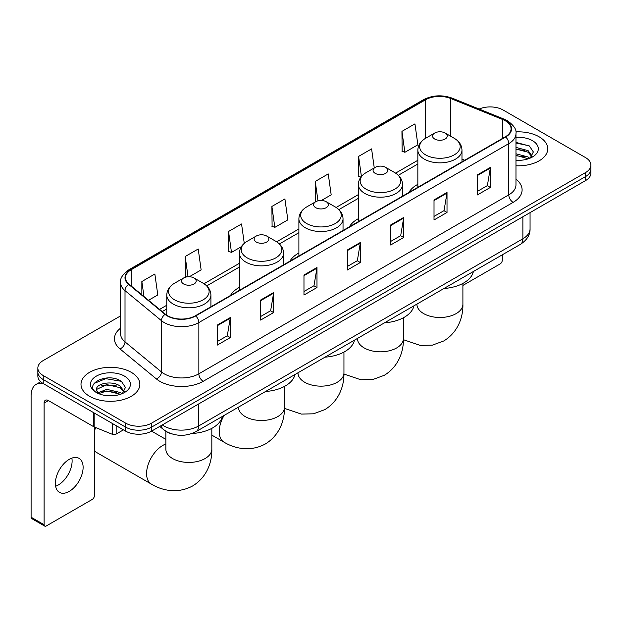 <?xml version="1.0" encoding="UTF-8"?>
<svg xmlns="http://www.w3.org/2000/svg" width="622" height="622" viewBox="0 0 622 622"><rect width="100%" height="100%" fill="white"/><g stroke="black" fill="none" stroke-linecap="round" stroke-linejoin="round"><path stroke-width="0.93" d="M239.423 287.341A32.492 18.761 0 0 0 230.498 295.473M298.894 252.998A32.492 18.761 0 0 0 289.976 261.131M358.365 218.664A32.492 18.761 0 0 0 349.447 226.797M417.844 184.33A32.492 18.761 0 0 0 408.918 192.462M172.31 434.055A18.388 10.621 180 0 1 164.884 430.579M120.575 315.89L43.237 360.542A18.388 10.621 0 0 0 37.849 368.053L37.849 376.061A18.388 10.621 0 0 0 43.237 383.564L125.597 431.116A18.388 10.621 0 0 0 151.605 431.116L585.512 180.605A18.388 10.621 0 0 0 590.9 173.095L590.9 169.091A18.388 10.621 0 0 1 585.512 176.594A18.388 10.621 0 0 0 590.9 169.091L590.9 165.087A18.388 10.621 0 0 0 585.512 157.576L503.151 110.024A18.388 10.621 0 0 0 479.119 109.044M37.849 368.053A18.388 10.621 0 0 0 43.237 375.556L125.597 423.108A18.388 10.621 0 0 0 151.605 423.108L151.605 427.112L585.512 176.594L151.605 427.112A18.388 10.621 0 0 1 125.597 427.112A18.388 10.621 0 0 0 151.605 427.112L151.605 431.116M43.237 375.556L43.237 379.56L125.597 427.112L43.237 379.56A18.388 10.621 0 0 1 37.849 372.057A18.388 10.621 0 0 0 43.237 379.56L43.237 383.564M539.134 136.809A29.428 16.988 0 0 0 515.848 131.887A29.428 16.988 0 0 1 539.134 136.809A29.428 16.988 0 0 1 547.749 148.821A29.428 16.988 0 0 0 539.134 136.809M131.234 372.306A29.428 16.988 0 0 0 99.162 368.621A29.428 16.988 0 0 0 81 384.318A29.428 16.988 0 0 0 89.622 396.331A29.428 16.988 0 0 0 121.687 400.008A29.428 16.988 0 0 0 139.849 384.318A29.428 16.988 0 0 0 131.234 372.306A29.428 16.988 0 0 0 99.162 368.621A29.428 16.988 0 0 0 81 384.318A29.428 16.988 0 0 0 89.622 396.331A29.428 16.988 0 0 0 121.687 400.008A29.428 16.988 0 0 0 139.849 384.318A29.428 16.988 0 0 0 131.234 372.306M505.321 120.785A19.616 11.328 180 0 1 511.066 128.793A19.616 11.328 180 0 1 505.321 136.801L195.386 315.743A19.616 11.328 180 0 1 165.444 314.234L129.026 284.2A19.616 11.328 180 0 1 125.481 277.707A19.616 11.328 180 0 1 131.226 269.699L425.565 99.761A19.616 11.328 180 0 1 450.693 98.494L502.7 119.517A19.616 11.328 180 0 1 505.321 120.785M505.67 120.59A20.106 11.608 0 0 0 502.98 119.284L450.973 98.26A20.106 11.608 0 0 0 425.223 99.559L130.877 269.497A20.106 11.608 0 0 0 128.63 284.363L165.048 314.39A20.106 11.608 0 0 0 195.736 315.945L505.67 137.003A20.106 11.608 0 0 0 505.67 120.59M217.28 325.081L217.28 345.101L230.28 337.59L230.28 317.57L217.28 325.081M217.28 341.548L227.294 335.763L230.226 318.239A4.906 2.83 -120 0 0 230.28 317.57M227.209 335.818L230.28 337.59M260.626 300.053L260.626 320.073L273.626 312.563L273.626 292.542L260.626 300.053M260.626 316.52L270.64 310.736L273.579 293.211A4.906 2.83 -120 0 0 273.626 292.542M270.554 310.79L273.626 312.563M303.971 275.025L303.971 295.046L316.979 287.543L316.979 267.514L303.971 275.025M303.971 291.493L313.986 285.716L316.925 268.183A4.906 2.83 -120 0 0 316.979 267.514M313.9 285.762L316.979 287.543M477.362 174.922L477.362 194.943L490.369 187.432L490.369 167.411L477.362 174.922M477.362 191.389L487.376 185.605L490.315 168.08A4.906 2.83 -120 0 0 490.369 167.411M487.29 185.659L490.369 187.432M434.016 199.95L434.016 219.97L447.016 212.46L447.016 192.439L434.016 199.95M434.016 216.417L444.03 210.633L446.969 193.108A4.906 2.83 -120 0 0 447.016 192.439M443.945 210.687L447.016 212.46M390.67 224.97L390.67 244.998L403.67 237.487L403.67 217.467L390.67 224.97M390.67 241.445L400.685 235.66L403.616 218.128A4.906 2.83 -120 0 0 403.67 217.467M400.591 235.707L403.67 237.487M347.317 249.997L347.317 270.018L360.325 262.515L360.325 242.494L347.317 249.997M347.317 266.473L357.339 260.688L360.27 243.155A4.906 2.83 -120 0 0 360.325 242.494M357.246 260.735L360.325 262.515M515.972 165.755A29.428 16.988 0 0 0 547.749 148.821A29.428 16.988 0 0 1 515.972 165.755M151.605 423.108L585.512 172.589A18.388 10.621 0 0 0 590.9 165.087M189.321 276.743L201.139 269.917L198.208 249.002L185.2 256.505L185.41 276.409M148.534 300.286L157.794 294.945L154.855 274.022L141.855 281.533L141.855 294.774M321.442 200.463L331.184 194.841L328.245 173.919L315.245 181.43L315.455 201.326M374.265 167.924L371.591 148.891L358.591 156.402L358.801 176.298M401.936 131.374L404.875 152.297L417.875 144.786L414.944 123.864L401.936 131.374L402.146 151.278M244.267 243.342L241.554 223.974L228.546 231.477L228.756 251.381M271.892 206.457L274.831 227.372L287.838 219.861L284.899 198.947L271.892 206.457L272.102 226.354M274.831 227.372L271.892 226.276M316.038 201.544L315.245 201.248M315.245 181.43L317.966 200.82M360.923 177.091L358.591 176.22M358.591 156.402L361.405 176.485M404.875 152.297L401.936 151.193M228.546 231.477L231.485 252.4L241.32 246.716M231.485 252.4L228.546 251.304M186.755 276.907L185.2 276.331M185.2 256.505L188.038 276.759M141.855 281.533L143.954 296.507M515.972 160.149L519.627 160.328M515.972 153.79L528.125 156.993L529.742 158.291M515.972 155.376L528.412 158.781M515.972 147.43L528.125 150.633L532.098 156.13M515.972 149.023L528.125 152.219L531.787 156.542M515.972 160.274A19.982 11.538 0 0 0 532.455 156.977A19.982 11.538 0 0 0 532.455 140.658A19.982 11.538 0 0 0 515.972 137.361M530.216 158.089L533.349 151.947L529.384 145.976L515.972 142.407M515.972 143.021L529.112 145.797M515.972 149.381L524.688 150.47M515.972 155.741L524.688 156.83M462.9 285.428L500.119 263.938A3.063 1.773 120 0 0 502.288 260.19L502.288 254.826M417.844 187.308L417.844 150.112A22.065 12.743 0 0 0 424.305 159.123A22.065 12.743 0 0 0 448.353 161.883A22.065 12.743 0 0 0 461.975 150.112C461.812 145.206 459.238 141.264 454.247 138.302L445.111 133.022A7.355 4.245 0 0 0 434.708 133.022A7.355 4.245 0 0 0 434.708 139.033A7.355 4.245 0 0 0 445.111 139.033A7.355 4.245 0 0 0 445.111 133.022L454.247 138.302A20.277 11.701 0 0 1 454.247 154.855A20.277 11.701 0 0 1 425.572 154.855A20.277 11.701 0 0 1 425.572 138.302L425.565 99.761M443.96 288.499A33.72 19.469 0 0 0 473.381 271.511M375.237 173.367A7.355 4.245 0 0 0 385.64 173.367A7.355 4.245 0 0 0 385.64 167.365L394.776 172.636A20.277 11.701 0 0 1 394.776 189.189A20.277 11.701 0 0 1 366.101 189.189A20.277 11.701 0 0 1 366.101 172.636C361.11 175.598 358.529 179.54 358.365 184.454A22.065 12.743 0 0 0 364.834 193.458A22.065 12.743 0 0 0 388.882 196.225A22.065 12.743 0 0 0 402.504 184.454C402.341 179.54 399.767 175.598 394.776 172.636L385.64 167.365A7.355 4.245 0 0 0 375.237 167.365A7.355 4.245 0 0 0 375.237 173.367M384.489 322.834A33.72 19.469 0 0 0 413.91 305.845M315.766 207.701A7.355 4.245 0 0 0 326.169 207.701A7.355 4.245 0 0 0 326.169 201.699L335.297 206.97A20.277 11.701 0 0 1 335.297 223.523A20.277 11.701 0 0 1 306.63 223.523A20.277 11.701 0 0 1 306.63 206.97C301.639 209.941 299.058 213.875 298.894 218.788A22.065 12.743 0 0 0 305.355 227.8A22.065 12.743 0 0 0 329.411 230.56A22.065 12.743 0 0 0 343.033 218.788C342.87 213.875 340.296 209.941 335.297 206.97L326.169 201.699A7.355 4.245 0 0 0 315.766 201.699A7.355 4.245 0 0 0 315.766 207.701M325.018 357.168A33.72 19.469 0 0 0 354.439 340.18M256.287 242.044A7.355 4.245 0 0 0 266.69 242.044A7.355 4.245 0 0 0 266.69 236.033L275.826 241.305A20.277 11.701 0 0 1 275.826 257.858A20.277 11.701 0 0 1 247.159 257.858A20.277 11.701 0 0 1 247.159 241.305C242.16 244.275 239.587 248.209 239.423 253.123A22.065 12.743 0 0 0 245.884 262.134A22.065 12.743 0 0 0 269.94 264.894A22.065 12.743 0 0 0 283.562 253.123C283.399 248.209 280.817 244.275 275.826 241.305L266.69 236.033A7.355 4.245 0 0 0 256.287 236.033A7.355 4.245 0 0 0 256.287 242.044M265.547 391.502A33.72 19.469 0 0 0 294.96 374.522M95.835 427.625A22.991 13.272 120 0 0 94.389 430.758M94.389 450.499A22.991 13.272 120 0 0 96.721 452.552L151.34 484.087A22.991 13.272 -60 0 1 147.818 465.668A22.991 13.272 -60 0 1 162.832 445.406A22.991 13.272 -60 0 1 165.856 443.991M183.638 283.982A7.355 4.245 0 0 0 194.041 283.982A7.355 4.245 0 0 0 194.041 277.98L203.176 283.251A20.277 11.701 0 0 1 203.176 299.804A20.277 11.701 0 0 1 174.502 299.804A20.277 11.701 0 0 1 174.502 283.251C169.511 286.221 166.937 290.155 166.774 295.069A22.065 12.743 0 0 0 173.235 304.08A22.065 12.743 0 0 0 197.283 306.84A22.065 12.743 0 0 0 210.912 295.069C210.749 290.155 208.168 286.221 203.176 283.251L194.041 277.98A7.355 4.245 0 0 0 183.638 277.98A7.355 4.245 0 0 0 183.638 283.982M191.973 433.503A33.72 19.469 0 0 0 222.311 416.46M71.864 458.126A19.616 11.328 -60 0 1 58.243 485.028A19.616 11.328 -60 0 1 55.622 486.256M69.244 491.38A19.616 11.328 120 0 0 82.057 474.096A19.616 11.328 120 0 0 79.056 458.375A19.616 11.328 120 0 0 69.244 459.347A19.616 11.328 120 0 0 56.431 476.631A19.616 11.328 120 0 0 59.44 492.352A19.616 11.328 120 0 0 69.244 491.38M116.166 425.673L116.166 434.055L123.428 429.864M43.027 383.447A24.522 14.158 -120 0 0 36.177 384.357A24.522 14.158 -120 0 0 31.1 395.576L31.1 517.209L44.108 524.719L44.108 403.087A6.127 3.538 60 0 1 45.375 400.28A6.127 3.538 60 0 1 48.438 400.584L93.766 426.754L93.766 412.736M44.108 524.719A3.063 1.773 120 0 0 44.737 526.119L31.738 518.616A3.063 1.773 -60 0 1 31.1 517.209M44.737 526.119A3.063 1.773 120 0 0 46.269 525.971L92.219 499.443A3.063 1.773 120 0 0 94.389 495.687L94.389 427.034M116.166 434.055A3.063 1.773 180 0 1 112.24 434.257L94.171 426.949A3.063 1.773 180 0 1 93.766 426.754M107.101 395.693L111.727 395.833M97.918 392.762L106.836 389.356L120.225 392.49L121.842 393.788M98.742 393.617L106.836 390.95L120.512 394.278M98.058 393.376L96.628 390.025A13.855 8 0 0 0 98.859 393.726M124.198 391.627L120.225 386.13C111.906 379.925 94.793 383.758 96.628 390.025L96.573 389.411M96.659 390.219L97.04 389.185L106.836 384.59L120.225 387.724L123.887 392.039M122.316 393.594L125.45 387.444L121.484 381.473C107.466 371.396 82.547 384.676 96.939 392.824L97.646 393.26M124.555 376.154A19.982 11.538 0 0 0 96.293 376.154A19.982 11.538 0 0 0 96.293 392.474A19.982 11.538 0 0 0 124.555 392.474A19.982 11.538 0 0 0 124.555 376.154M94.015 383.479L105.748 378.666L121.212 381.294M101.347 385.819L105.748 385.018L116.788 385.967M101.347 392.179L105.748 391.378L116.788 392.327M162.311 424.935A24.522 14.158 0 0 0 163.959 425.984A24.522 14.158 0 0 0 198.636 425.984L522.877 238.786A24.522 14.158 0 0 0 530.061 228.779C530.239 234.859 526.997 240.069 520.334 244.399L196.101 431.598A12.261 7.075 60 0 0 198.636 425.984L198.636 403.966M522.877 216.767L522.877 238.786A12.261 7.075 60 0 1 520.334 244.399M161.316 425.51A12.261 8.203 129.5 0 0 163.454 429.499L159.73 426.428M585.512 180.605L585.512 172.589M125.597 431.116L125.597 423.108M515.972 179.245A30.649 17.696 180 0 1 513.127 202.375L203.192 381.317A6.127 3.538 60 0 1 198.853 373.806L508.788 194.865A24.522 14.158 0 0 0 515.972 184.858L515.972 133.598A24.522 14.158 180 0 1 508.788 143.612A6.127 3.538 -120 0 0 505.67 137.003M203.192 381.317A30.649 17.696 180 0 1 159.838 381.317A30.649 17.696 180 0 1 156.41 378.953L119.992 348.919A30.649 17.696 180 0 1 120.575 328.152M164.177 373.806A24.522 14.158 0 0 0 198.853 373.806L198.853 322.554A24.522 14.158 180 0 1 161.432 320.657L125.014 290.63A24.522 14.158 180 0 1 120.575 282.512L120.575 333.765A24.522 14.158 0 0 0 125.014 341.89L161.432 371.917A24.522 14.158 0 0 0 164.177 373.806M515.972 133.598C516.789 129.773 513.974 125.496 507.521 120.785L504.294 119.222A6.127 2.869 112 0 0 502.98 119.284M504.294 119.222L452.287 98.19C442.133 94.598 432.492 95.119 423.372 99.761A6.127 3.538 60 0 1 425.223 99.559M130.877 269.497A6.127 3.538 -120 0 0 129.026 269.691C122.666 274.271 119.844 278.539 120.575 282.512M128.63 284.363A6.127 4.097 129.5 0 0 125.014 290.63L125.014 341.89A6.127 4.097 -50.5 0 1 119.992 348.919M452.287 98.19A6.127 2.869 112 0 0 450.973 98.26M165.048 314.39A6.127 4.097 129.5 0 0 161.432 320.657L161.432 371.917A6.127 4.097 -50.5 0 1 156.41 378.953M195.736 315.945A6.127 3.538 60 0 1 198.853 322.554L508.788 143.612L508.788 194.865A6.127 3.538 60 0 0 513.127 202.375M131.226 269.699L131.226 286.019M502.7 119.517L502.7 138.317M450.693 98.494L450.693 136.249M464.743 160.235L461.975 159.115M417.844 160.282L395.584 173.134M358.365 194.616L336.113 207.468M298.894 228.958L276.642 241.802M239.423 263.293L203.993 283.749M166.774 305.239L159.574 309.391M347.317 250.635L360.27 243.155M390.67 225.607L403.616 218.128M434.016 200.579L446.969 193.108M477.362 175.552L490.315 168.08M303.971 275.663L316.925 268.183M260.626 300.69L273.579 293.211M217.28 325.71L230.226 318.239M462.9 283.414L462.9 304.205A22.991 13.272 180 0 1 456.167 313.597A22.991 13.272 180 0 1 423.652 313.597A22.991 13.272 180 0 1 416.919 304.205L416.973 305.107M403.421 317.749L403.421 338.547A22.991 13.272 180 0 1 396.688 347.931A22.991 13.272 180 0 1 364.181 347.931A22.991 13.272 180 0 1 357.448 338.547L357.502 339.441M343.95 352.083L343.95 372.881A22.991 13.272 180 0 1 337.217 382.266A22.991 13.272 180 0 1 304.71 382.266A22.991 13.272 180 0 1 297.977 372.881L298.031 373.783M284.479 386.417L284.479 407.216A22.991 13.272 180 0 1 277.746 416.6A22.991 13.272 180 0 1 245.239 416.6A22.991 13.272 180 0 1 238.506 407.216L238.553 408.118M284.479 407.216C284.79 418.762 280.499 434.7 265.369 443.96C249.78 452.435 233.833 448.182 223.99 442.141A22.991 13.272 -60 0 1 224.075 415.442M211.83 428.364L211.83 449.162A22.991 13.272 180 0 1 205.097 458.546A22.991 13.272 180 0 1 172.589 458.546A22.991 13.272 180 0 1 165.856 449.162L165.903 450.064M44.108 403.087L48.438 400.584M94.171 412.977L94.171 426.949M112.24 434.257L112.24 423.403M196.101 431.598C186.235 436.558 176.368 436.558 166.502 431.598L163.454 429.499M530.061 228.779L530.061 212.615M423.372 99.761L129.026 269.691M417.844 164.014L398.329 175.28M358.365 198.348L338.858 209.614M298.894 232.69L279.387 243.948M239.423 267.025L206.737 285.895M166.774 308.971L162.241 311.583M462.9 304.205C463.211 315.751 458.919 331.697 443.789 340.957L432.407 345.132L420.262 345.412L403.414 339.698M461.975 161.829L461.975 150.112M417.844 150.112C418.007 145.206 420.581 141.264 425.572 138.302L434.708 133.022M403.421 338.547C403.732 350.085 399.448 366.031 384.31 375.291L372.936 379.474L360.791 379.747L343.943 374.04M402.504 196.163L402.504 184.454M358.365 221.65L358.365 184.454M375.237 167.365L366.101 172.636M343.95 372.881C344.261 384.427 339.97 400.366 324.839 409.626L313.457 413.809L301.32 414.081L284.472 408.374M343.033 230.498L343.033 218.788M298.894 255.984L298.894 218.788M315.766 201.699L306.63 206.97M223.99 442.141L211.83 435.12M283.562 264.84L283.562 253.123M239.423 290.318L239.423 253.123M256.287 236.033L247.159 241.305M211.83 449.162C212.141 460.708 207.849 476.646 192.719 485.906C177.13 494.381 161.184 490.128 151.34 484.087M210.912 306.778L210.912 295.069M166.774 315.206L166.774 295.069M183.638 277.98L174.502 283.251M165.856 439.373L151.574 431.132M165.856 431.287L165.856 449.162M36.177 384.357L40.702 381.737"/></g></svg>

